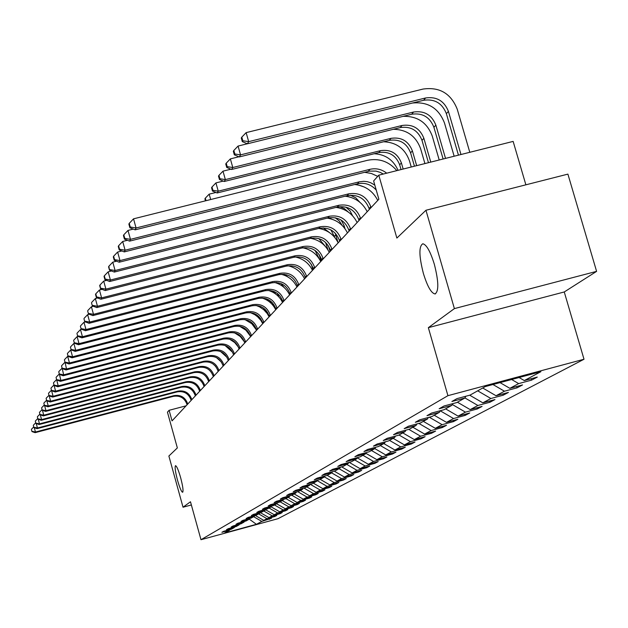 <?xml version="1.0" encoding="UTF-8"?>
<svg xmlns="http://www.w3.org/2000/svg" width="628" height="628" viewBox="0 0 628 628"><rect width="100%" height="100%" fill="white"/><g stroke="black" fill="none" stroke-linecap="round" stroke-linejoin="round"><path stroke-width="0.94" d="M423.382 273.439C418.962 256.059 418.782 246.168 422.832 243.774C426.53 244.637 430.361 251.459 434.325 264.231C438.705 281.493 438.933 291.4 435.016 293.943C431.255 293.221 427.378 286.392 423.382 273.439M177.528 480.271C175.306 471.769 174.639 466.902 175.518 465.662C176.727 466.07 178.431 470.066 180.636 477.657C182.85 486.166 183.525 491.033 182.646 492.274C181.429 491.865 179.726 487.862 177.528 480.271M525.879 184.82L513.139 141.402L378.778 175.173L373.621 180.958L378.872 199.225L172.041 420.87L169.113 410.296L167.448 412.164L177.347 447.929L168.877 456.022L183.031 507.22L191.367 504.967M596.6 271.367L567.9 174.121L425.949 210.262L454.389 308.607L428.351 327.667L447.929 395.671L584.009 359.247L564.258 291.965L596.6 271.367L454.389 308.607M447.929 395.671L200.984 539.711L277.984 518.697L584.009 359.247M256.412 524.309L261.829 521.405L271.524 518.249L263.776 520.361L266.939 518.665L274.75 516.538L276.791 515.447L268.941 517.59L272.191 515.847L280.112 513.688L282.215 512.574L274.255 514.74L277.6 512.943L285.63 510.76L287.789 509.606L279.719 511.804L283.157 509.96L291.298 507.746L293.527 506.56L285.34 508.79L288.888 506.89L297.146 504.637L299.438 503.421L291.133 505.681L294.783 503.727L303.159 501.442L305.522 500.186L297.099 502.486L300.859 500.469L309.361 498.153L311.794 496.858L303.245 499.189L307.116 497.109L315.751 494.762L318.263 493.427L309.58 495.782L313.576 493.639L322.337 491.261L324.927 489.879L316.112 492.281L320.241 490.068L329.135 487.65L331.812 486.229L322.863 488.663L327.117 486.378L336.153 483.921L338.916 482.453L329.826 484.926L334.222 482.563L343.406 480.067L346.256 478.56L337.016 481.064L341.569 478.622L350.895 476.095L353.839 474.525L344.458 477.076L349.152 474.548L358.635 471.981L361.689 470.356L352.143 472.947L357.01 470.341L366.65 467.727L369.806 466.047L360.103 468.676L365.135 465.976L374.94 463.323L378.205 461.588L368.338 464.257L373.558 461.462L383.527 458.762L386.911 456.964L376.871 459.68L382.279 456.776L392.429 454.028L395.938 452.168L385.718 454.931L391.33 451.925L401.661 449.13L405.296 447.199L394.902 450.009L400.719 446.885L411.238 444.043L415.014 442.034L404.424 444.899L410.469 441.649L421.184 438.76L425.109 436.672L414.323 439.584L420.603 436.217L431.522 433.265L435.604 431.098L424.606 434.066L431.146 430.557L442.269 427.558L446.524 425.297L435.314 428.32L442.12 424.669L453.463 421.616L457.883 419.261L446.453 422.346L453.542 418.538L465.113 415.422L469.728 412.973L458.071 416.113L465.458 412.149L477.264 408.969L482.084 406.41L470.176 409.613L477.892 405.476L489.95 402.234L494.974 399.565L482.822 402.831L490.884 398.505L503.193 395.2L508.445 392.414L496.034 395.742L504.457 391.22L517.04 387.845L522.535 384.925L509.85 388.332L518.673 383.598L531.531 380.152L537.285 377.09L524.309 380.568L540.873 371.69L485.24 386.581L470.05 395.114L456.956 398.623L451.893 401.504L464.877 398.026L456.784 402.572L443.98 406.002L439.153 408.75L451.838 405.343L444.114 409.692L431.593 413.051L426.969 415.681L439.388 412.345L432.001 416.49L419.74 419.787L415.328 422.299L427.48 419.033L420.407 423.005L408.404 426.231L404.173 428.641L416.081 425.439L409.307 429.246L397.548 432.409L393.497 434.717L405.162 431.569L398.662 435.22L387.138 438.328L383.253 440.542L394.69 437.457L388.449 440.958L377.153 444.004L373.425 446.131L384.634 443.109L378.645 446.469L367.568 449.46L363.981 451.501L374.979 448.533L369.217 451.768L358.345 454.703L354.899 456.666L365.692 453.746L360.158 456.862L349.482 459.743L346.161 461.627L356.759 458.77L351.429 461.761L340.949 464.594L337.754 466.416L348.155 463.597L343.021 466.486L332.73 469.265L329.653 471.024L339.874 468.252L334.92 471.039L324.809 473.771L321.842 475.467L331.882 472.743L327.11 475.427L317.171 478.12L314.306 479.753L324.174 477.076L319.566 479.666L309.792 482.312L307.029 483.89L316.732 481.26L312.281 483.756L302.672 486.362L299.996 487.885L309.541 485.295L305.239 487.713L295.788 490.28L293.205 491.748L302.594 489.196L298.433 491.536L289.139 494.063L286.635 495.484L295.874 492.972L291.847 495.233L282.702 497.721L280.284 499.095L289.375 496.63L285.473 498.82L276.469 501.262L274.13 502.596L283.079 500.163L279.303 502.282L270.433 504.692L268.164 505.987L276.979 503.593L273.321 505.642L264.592 508.021L262.386 509.269L271.068 506.914L267.528 508.9L258.924 511.247L256.789 512.456L265.338 510.132L261.9 512.063L253.422 514.371L251.357 515.549L259.78 513.249L256.444 515.125L248.091 517.401L246.082 518.547L254.387 516.287L251.145 518.108L242.91 520.345L240.964 521.46L249.151 519.223L246.003 520.997L237.886 523.21L235.987 524.286L244.064 522.088L241.003 523.799L233.004 525.981L231.159 527.033L239.119 524.859L236.144 526.531L228.254 528.682L226.457 529.702L234.315 527.559L231.426 529.184L223.631 531.312L221.888 532.301L229.644 530.189L224.691 532.968L256.412 524.309L249.222 519.097M465.85 396.237L464.877 398.026M518.673 383.598L511.655 379.508M509.85 388.332L500.045 382.617M452.772 403.647L451.838 405.343M504.457 391.22L492.949 384.517M496.034 395.742L482.728 387.994M440.283 410.72L439.388 412.345M490.884 398.505L477.688 390.828M482.822 402.831L469.72 395.2M428.335 417.479L427.48 419.033M477.892 405.476L464.924 397.932M470.176 409.613L457.435 402.203M416.898 423.947L416.081 425.439M465.458 412.149L452.309 404.495M458.071 416.113L445.59 408.859M405.947 430.149L405.162 431.569M453.542 418.538L440.236 410.798M446.453 422.346L434.231 415.241M395.436 436.091L394.69 437.457M442.12 424.669L429.293 417.22M435.314 428.32L423.335 421.364M385.356 441.798L384.634 443.109M431.146 430.557L418.86 423.421M424.606 434.066L412.863 427.244M375.67 447.269L374.979 448.533M420.603 436.217L408.82 429.371M414.323 439.584L402.799 432.896M366.36 452.537L365.692 453.746M410.469 441.649L399.031 435.016M404.424 444.899L393.12 438.336M357.403 457.6L356.759 458.77M400.719 446.885L389.493 440.377M394.902 450.009L383.802 443.572M348.776 462.475L348.155 463.597M391.33 451.925L380.309 445.535M385.718 454.931L374.83 448.62M340.47 467.177L339.874 468.252M382.279 456.776L371.462 450.504M376.871 459.68L365.92 453.33M332.455 471.707L331.882 472.743M373.558 461.462L362.929 455.3M368.338 464.257L357.269 457.843M324.731 476.071L324.174 477.076M365.135 465.976L354.694 459.924M360.103 468.676L349.199 462.365M317.273 480.287L316.732 481.26M357.01 470.341L346.742 464.39M352.143 472.947L341.632 466.863M310.067 484.361L309.541 485.295M349.152 474.548L339.065 468.708M344.458 477.076L334.308 471.204M303.096 488.294L302.594 489.196M341.569 478.622L331.639 472.884M337.016 481.064L327.196 475.38M296.361 492.101L295.874 492.972M334.222 482.563L324.307 476.825M329.826 484.926L320.154 479.329M289.846 495.782L289.375 496.63M327.117 486.378L317.109 480.585M322.863 488.663L313.348 483.16M283.534 499.346L283.079 500.163M320.241 490.068L310.271 484.306M316.112 492.281L306.747 486.865M277.427 502.793L276.979 503.593M313.576 493.639L303.936 488.066M309.58 495.782L300.357 490.46M271.5 506.144L271.068 506.914M307.116 497.109L297.782 491.716M303.245 499.189L294.163 493.938M265.762 509.387L265.338 510.132M300.859 500.469L291.816 495.249M297.099 502.486L288.15 497.313M268.941 517.59L260.18 512.542L259.78 513.249M294.783 503.727L285.881 498.585M291.133 505.681L282.317 500.595M254.78 515.58L254.387 516.287M288.888 506.89L280.119 501.827M285.34 508.79L276.65 503.774M249.536 518.547L249.151 519.223M283.157 509.96L274.514 504.975M279.719 511.804L271.108 506.843M244.433 521.421L244.064 522.088M277.6 512.943L269.074 508.028M274.255 514.74L265.566 509.732M239.48 524.215L239.119 524.859M272.191 515.847L263.791 511.004M234.668 526.939L234.315 527.559M266.939 518.665L258.65 513.885M263.776 520.361L255.258 515.455M229.981 529.577L229.644 530.189M261.829 521.405L253.657 516.695M378.778 175.173L396.872 238.059L425.949 210.262M200.984 539.711L190.48 501.772L183.031 507.22M186.076 405.821L169.113 410.296M524.309 380.568L519.081 377.522M269.53 519.309L269.396 518.83M274.75 516.538L274.609 516.043M280.112 513.688L279.97 513.178M285.63 510.76L285.481 510.234M291.298 507.746L291.149 507.204M297.146 504.637L296.989 504.088M303.159 501.442L303.002 500.877M309.361 498.153L309.196 497.564M315.751 494.762L315.578 494.158M322.337 491.261L322.164 490.633M329.135 487.65L328.954 487.006M336.153 483.921L335.964 483.254M343.406 480.067L343.21 479.384M350.895 476.095L350.691 475.38M358.635 471.981L358.431 471.243M366.65 467.727L366.43 466.965M374.94 463.323L374.712 462.53M383.527 458.762L383.292 457.938M392.429 454.028L392.186 453.18M401.661 449.13L401.41 448.251M411.238 444.043L410.971 443.125M421.184 438.76L420.909 437.81M431.522 433.265L431.24 432.276M442.269 427.558L441.971 426.53M453.463 421.616L453.149 420.54M465.113 415.422L464.791 414.299M477.264 408.969L476.927 407.8M489.95 402.234L489.597 401.009M503.193 395.2L502.824 393.921M517.04 387.845L516.648 386.51M531.531 380.152L531.123 378.747M428.351 327.667L564.258 291.965M187.717 404.071L187.552 403.498C185.119 397.21 180.589 394.588 173.956 395.64L35.458 432.025L35.144 432.661L173.344 396.346L173.956 395.64M187.066 404.762L186.909 404.197C184.483 397.916 179.961 395.295 173.344 396.346M31.4 429.442L31.981 431.593L31.4 429.442M34.281 427.692L35.458 432.025L32.106 431.342M33.739 426.899L31.526 429.191M31.981 431.593L35.144 432.661M223.136 352.952L223.725 353.713M191.799 399.691L191.642 399.11C189.169 392.736 184.577 390.074 177.857 391.142L37.445 427.998L37.123 428.649L177.222 391.872L177.857 391.142M191.14 400.405L190.975 399.824C188.51 393.458 183.926 390.804 177.222 391.872M33.323 425.384L33.92 427.566L33.323 425.384M36.236 423.531L37.445 427.998L34.045 427.307M35.733 422.77L33.449 425.125M33.92 427.566L37.123 428.649M196.007 395.193L195.842 394.604C193.338 388.135 188.675 385.435 181.861 386.51L39.486 423.853L39.156 424.528L181.209 387.264L181.861 386.51M195.324 395.923L195.159 395.334C192.655 388.881 188.008 386.189 181.209 387.264M35.309 421.207L35.906 423.421L35.309 421.207M38.237 419.253L39.486 423.853L36.039 423.154M37.782 418.515L35.435 420.941M35.906 423.421L39.156 424.528M225.609 355.558L225.468 355.079M223.804 353.784L223.427 353.171M226.786 346.444L226.292 345.957M229.597 348.642L229.126 347.739M200.324 390.561L200.159 389.964C197.616 383.402 192.89 380.67 185.982 381.753L41.589 419.59L41.252 420.281L185.315 382.531L185.982 381.753M199.626 391.307L199.461 390.718C196.925 384.171 192.207 381.439 185.315 382.531M37.35 416.914L37.955 419.159L37.35 416.914M40.302 414.849L41.589 419.59L38.088 418.884M39.894 414.142L37.484 416.639M37.955 419.159L41.252 420.281M204.775 385.788L204.602 385.184C202.028 378.535 197.231 375.756 190.221 376.863L43.756 415.202L43.403 415.909L189.538 377.656L190.221 376.863M204.053 386.565L203.888 385.961C201.313 379.32 196.525 376.557 189.538 377.656M39.446 412.494L40.066 414.77L39.446 412.494M42.429 410.32L43.756 415.202L40.2 414.488M42.068 409.637L39.58 412.204M40.066 414.77L43.403 415.909M209.352 380.882L209.179 380.27C206.565 373.519 201.698 370.701 194.594 371.823L45.985 410.681L45.624 411.411L193.879 372.639L194.594 371.823M208.614 381.683L208.441 381.07C205.827 374.335 200.976 371.525 193.879 372.639M41.605 407.941L42.233 410.249L41.605 407.941M44.612 405.641L45.985 410.681L42.374 409.958M44.313 404.997L41.746 407.643M42.233 410.249L45.624 411.411M233.074 341.208L232.234 340.235M261.342 321.112L260.651 318.647M263.462 307.995L266.029 312.014M266.335 312.383L265.463 309.683M268.423 315.46L267.544 312.344M266.319 298.771L269.412 301.833M273.494 306.024L272.576 302.892M271.539 303.74L269.679 300.404M269.655 290.419L271.437 291.549M276.265 294.485L273.125 291.149M278.911 296.973L277.168 293.268M279.523 284.343L276.234 282.459M284.186 287.561L280.928 283.526M288.425 277.293L284.194 274.287M311.315 264.31L313.003 269.82M315.06 250.439L319.613 259.45M321.081 261.162L319.197 254.528M318.789 238.569L325.461 246.537M327.973 249.952L325.579 242.439M330.069 251.53L328.499 246.011M323.302 227.893L329.692 232.76M334.905 237.612L330.893 229.895M337.997 242.455L335.266 233.208M328.774 217.751L331.82 219.148M344.984 228.71L344.12 225.672L341.169 220.067M342.15 225.405L339.324 220.985L335.179 217.735M348.375 212.099L344.434 208.637L339.599 206.651M352.638 215.851L350.031 210.867L345.84 207.083M214.07 375.827L213.897 375.206C211.236 368.353 206.298 365.496 199.084 366.626L48.278 406.026L47.909 406.779L198.354 367.474L199.084 366.626M213.308 376.651L213.135 376.031C210.474 369.193 205.552 366.344 198.354 367.474M43.834 403.247L44.47 405.594L43.834 403.247M212.806 363.785L215.663 366.375M46.865 400.829L48.278 406.026L44.619 405.296M46.621 400.217L43.976 402.948M44.47 405.594L47.909 406.779M218.929 370.622L218.756 369.994C216.056 363.039 211.039 360.134 203.723 361.281L50.648 401.221L50.264 401.999L202.97 362.144L203.723 361.281M218.144 371.47L217.963 370.834C215.271 363.902 210.27 361.006 202.97 362.144M46.127 398.419L46.778 400.797L46.127 398.419M216.503 357.63L221.425 362.089M49.188 395.86L50.648 401.221L46.927 400.483M49 395.287L46.276 398.105M46.778 400.797L50.264 401.999M223.937 365.253L223.756 364.609C221.017 357.552 215.93 354.6 208.496 355.762L53.09 396.276L52.689 397.077L207.719 356.665L208.496 355.762M223.128 366.124L222.948 365.488C220.208 358.447 215.137 355.503 207.719 356.665M48.497 393.434L49.149 395.852L48.497 393.434M48.646 393.104L51.457 390.216L53.09 396.276L49.306 395.53M220.64 351.57L227.038 357.371M49.149 395.852L52.689 397.077M229.102 359.718L228.922 359.067C226.135 351.9 220.97 348.901 213.426 350.079L55.602 391.166L55.193 391.998L212.625 351.005L213.426 350.079M228.27 360.613L228.082 359.97C225.303 352.818 220.153 349.827 212.625 351.005M50.939 388.292L51.606 390.742L50.939 388.292M51.763 390.412L55.602 391.166L54.008 385.003M225.044 345.455L232.69 352.379M53.93 385.027L51.096 387.955M51.606 390.742L55.193 391.998M234.44 354.004L234.252 353.344C231.418 346.059 226.166 343.021 218.505 344.215L58.2 385.898L57.784 386.754L217.681 345.165L218.505 344.215M233.569 354.93L233.388 354.271C230.562 347.009 225.326 343.971 217.681 345.165M53.451 382.986L54.134 385.474L53.451 382.986M54.298 385.129L58.2 385.898L56.63 379.618M229.675 339.214L234.668 342.511L238.444 347.151M56.496 379.657L53.615 382.64M54.134 385.474L57.784 386.754M239.943 348.108L239.755 347.433C236.874 340.038 231.536 336.946 223.756 338.154L60.885 380.458L60.453 381.337L222.901 339.136L223.756 338.154M239.048 349.066L238.86 348.399C235.987 341.02 230.664 337.927 222.901 339.136M56.057 377.499L56.748 380.034L56.057 377.499M56.92 379.681L60.885 380.458L59.354 374.06M234.527 332.824L240.171 336.427L244.316 341.695M59.158 374.115L56.23 377.145M56.748 380.034L60.453 381.337M245.626 342.017L245.43 341.334C242.502 333.813 237.086 330.673 229.173 331.898L63.663 374.83L63.208 375.748L228.294 332.911L229.173 331.898M244.7 343.006L244.512 342.323C241.592 334.826 236.183 331.686 228.294 332.911M58.742 371.839L59.448 374.414L58.742 371.839M59.621 374.045L63.663 374.83L62.156 368.314M239.582 326.27L245.854 330.147L250.337 336.019M61.897 368.385L58.922 371.47M59.448 374.414L63.208 375.748M251.498 335.721L251.302 335.03C248.327 327.384 242.816 324.189 234.778 325.43L66.529 369.021L66.058 369.963L233.867 326.481L234.778 325.43M250.541 336.741L250.352 336.051C247.377 328.428 241.882 325.241 233.867 326.481M61.52 365.991L62.235 368.605L61.52 365.991M62.423 368.228L66.529 369.021L65.061 362.38M244.841 319.526L251.757 323.687L256.562 330.179M64.739 362.466L61.701 365.606M62.235 368.605L66.058 369.963M257.574 329.213L257.378 328.507C254.34 320.735 248.735 317.485 240.563 318.741L69.488 363.008L69.009 363.981L239.621 319.833L240.563 318.741M256.585 330.273L256.389 329.567C253.367 321.819 247.777 318.577 239.621 319.833M64.394 359.93L65.124 362.591L64.394 359.93M65.312 362.199L69.488 363.008L67.667 356.335L68.075 356.233M250.313 312.579L254.733 314.644L257.676 316.834L260.926 320.484L262.755 323.663M67.667 356.335L64.582 359.538M65.124 362.591L69.009 363.981M263.854 322.478L263.658 321.764C260.565 313.859 254.866 310.546 246.561 311.826L72.558 356.783L72.063 357.795L245.587 312.956L246.561 311.826M262.834 323.577L262.63 322.863C259.552 314.981 253.869 311.676 245.587 312.956M67.369 353.666L68.114 356.374L67.369 353.666M68.303 355.966L72.558 356.783L70.705 350L71.192 349.875M255.996 305.412L259.545 306.856L263.768 309.73L267.198 313.521L269.122 316.834M70.705 350L67.565 353.258M68.114 356.374L72.063 357.795M270.362 315.507L270.158 314.777C267.01 306.739 261.217 303.371 252.762 304.666L75.737 350.338L75.227 351.382L251.75 305.828L252.762 304.666M269.302 316.645L269.098 315.915C265.966 307.901 260.18 304.533 251.75 305.828M70.454 347.182L71.207 349.937L70.454 347.182M71.404 349.513L75.737 350.338L73.853 343.438L74.457 343.281M261.915 298.01C268.203 299.941 272.803 303.858 275.716 309.769M73.853 343.438L70.65 346.758M71.207 349.937L75.227 351.382M277.097 308.285L276.893 307.547C273.69 299.368 267.787 295.929 259.183 297.248L79.034 343.657L78.5 344.741L258.139 298.457L259.183 297.248M276.006 309.463L275.794 308.725C272.607 300.561 266.719 297.138 258.139 298.457M73.641 340.454L74.41 343.257L73.641 340.454M74.622 342.825L79.034 343.657L77.111 336.632L77.951 336.42M268.062 290.364C274.664 292.248 279.499 296.283 282.545 302.453M77.111 336.632L73.853 340.015M74.41 343.257L78.5 344.741M284.084 300.804L283.872 300.051C280.606 291.722 274.601 288.228 265.848 289.563L82.449 336.734L81.891 337.856L264.765 290.811L265.848 289.563M282.945 302.021L282.733 301.267C279.484 292.962 273.494 289.477 264.765 290.811M76.954 333.484L77.731 336.341L76.954 333.484M77.951 335.886L82.449 336.734L80.486 329.582L81.569 329.3M274.452 282.451C281.375 284.296 286.431 288.433 289.626 294.87M80.486 329.582L77.165 333.028M77.731 336.341L81.891 337.856M291.329 293.041L291.109 292.271C287.781 283.793 281.666 280.229 272.756 281.587L85.989 329.543L85.416 330.713L271.626 282.89L272.756 281.587M290.144 294.304L289.932 293.543C286.619 285.081 280.52 281.532 271.626 282.89M80.384 326.254L81.185 329.158L80.384 326.254M81.404 328.687L85.989 329.543L83.995 322.258L85.337 321.913M281.101 274.255C288.346 276.061 293.629 280.308 296.966 286.996M83.995 322.258L80.612 325.775M81.185 329.158L85.416 330.713M298.842 284.986L298.622 284.201C295.231 275.566 288.998 271.932 279.923 273.313L89.671 322.078L89.074 323.294L278.754 274.664L279.923 273.313M297.617 286.297L297.397 285.52C294.022 276.901 287.805 273.282 278.754 274.664M83.948 318.741L84.764 321.701L83.948 318.741M85 321.214L89.671 322.078L87.637 314.659L89.255 314.243M288.024 265.762C295.584 267.52 301.102 271.877 304.588 278.832M87.637 314.659L84.183 318.247M84.764 321.701L89.074 323.294M306.652 276.626L306.425 275.825C302.971 267.018 296.612 263.32 287.365 264.718L93.493 314.33L92.873 315.594L286.156 266.123L287.365 264.718M305.381 277.984L305.153 277.191C301.707 268.415 295.372 264.726 286.156 266.123M87.653 310.939L88.485 313.961L87.653 310.939M88.729 313.451L93.493 314.33L91.413 306.762L93.337 306.276M295.231 256.954C303.112 258.658 308.866 263.124 312.501 270.354M91.413 306.762L87.896 310.428M88.485 313.961L92.873 315.594M314.761 267.928L314.534 267.112C311.009 258.139 304.533 254.364 295.105 255.784L97.473 306.26L96.822 307.579L293.841 257.245L295.105 255.784M313.443 269.341L313.215 268.533C309.698 259.584 303.238 255.824 293.841 257.245M91.507 302.822L92.347 305.907L91.507 302.822M92.606 305.381L97.473 306.26L95.346 298.551L97.591 297.978M302.735 247.809C310.939 249.457 316.936 254.042 320.72 261.546M95.346 298.551L91.759 302.296M92.347 305.907L96.822 307.579M323.208 258.885L322.965 258.053C319.369 248.9 312.76 245.046 303.151 246.498L101.61 297.876L100.935 299.242L301.84 248.013L303.151 246.498M321.826 260.361L321.591 259.529C318.004 250.407 311.425 246.569 301.84 248.013M95.511 294.383L96.374 297.523L96.641 296.973L95.778 293.833L95.511 294.383M96.641 296.973L101.61 297.876L99.444 290.003L102.026 289.351M310.562 238.302C319.095 239.904 325.335 244.59 329.276 252.377M99.444 290.003L95.778 293.833M96.374 297.523L100.935 299.242M331.992 249.473L331.749 248.625C328.075 239.284 321.332 235.351 311.535 236.827L105.92 289.131L105.214 290.56L310.169 238.397L311.535 236.827M330.556 251.004L330.32 250.156C326.654 240.854 319.935 236.937 310.169 238.397M99.687 285.591L100.566 288.794L99.962 285.018L99.687 285.591M100.841 288.221L105.92 289.131L103.706 281.109L106.658 280.355M318.718 228.419C327.596 229.958 334.08 234.762 338.178 242.84M103.706 281.109L99.962 285.018M100.566 288.794L105.214 290.56M341.145 239.661L340.894 238.797C337.142 229.267 330.265 225.256 320.256 226.747L110.41 280.025L109.68 281.509L318.836 228.388L320.256 226.747M339.654 241.262L339.403 240.398C335.658 230.9 328.805 226.896 318.836 228.388M104.036 276.422L104.939 279.696L105.221 279.099L104.319 275.825L104.036 276.422M105.221 279.099L110.41 280.025L108.149 271.83L111.501 270.974M327.204 218.128C336.435 219.596 343.186 224.526 347.457 232.894M108.149 271.83L104.319 275.825M104.939 279.696L109.68 281.509M348.32 196.674L347.166 196.454M359.883 202.287L355.778 197.836L350.353 195.198M364.515 187.113L355.88 184.2M206.031 200.701L205.317 198.165L204.901 198.864L205.458 200.842M210.686 199.539L209.171 194.154L215.93 192.474M374.186 153.742C385.451 154.41 393.411 159.944 398.058 170.329M209.171 194.154L205.317 198.165M350.683 229.432L350.432 228.553C346.593 218.827 339.567 214.721 329.362 216.244L115.097 270.519L114.335 272.065L327.879 217.955L329.362 216.244M349.129 231.104L348.878 230.225C345.055 220.53 338.052 216.44 327.879 217.955M108.573 266.869L109.5 270.205L108.872 266.241L108.573 266.869M109.798 269.585L115.097 270.519L112.789 262.151L116.573 261.193M336.011 207.397C345.628 208.786 352.669 213.826 357.128 222.532M112.789 262.151L108.872 266.241M109.5 270.205L114.335 272.065M383.622 141.763C396.456 142.344 405.076 148.718 409.48 160.894L411.254 167.009M401.049 169.576L399.675 164.803C395.852 155.195 388.905 151.12 378.825 152.58L217.147 192.977L218.254 191.171L212.916 190.308L211.989 187.011L211.55 187.741L212.476 191.038L212.916 190.308M403.16 169.042L401.394 162.919C397.563 153.279 390.585 149.189 380.474 150.657L218.254 191.171L215.93 182.905L223.246 181.084M215.93 182.905L211.989 187.011M212.476 191.038L217.147 192.977M360.645 218.764L360.386 217.861C356.461 207.923 349.286 203.731 338.861 205.278L119.995 260.589L119.194 262.214L337.307 207.067L338.861 205.278M359.02 220.506L358.761 219.604C354.851 209.705 347.7 205.521 337.307 207.067M113.315 256.883L114.257 260.298L114.571 259.647L113.621 256.224L113.315 256.883M114.571 259.647L119.995 260.589L117.632 252.04L121.871 250.972M345.165 196.195C355.205 197.482 362.552 202.656 367.215 211.714M117.632 252.04L113.621 256.224M114.257 260.298L119.194 262.214M393.301 129.305C406.818 129.501 415.932 136.001 420.642 148.812L424.921 163.578M414.456 166.208L410.594 152.839C406.685 143.027 399.589 138.859 389.305 140.35L224.204 181.492L225.366 179.6L219.902 178.737L218.952 175.361L218.497 176.123L219.447 179.49L219.902 178.737M416.662 165.651L412.384 150.877C408.467 141.025 401.347 136.849 391.024 138.341L225.366 179.6L222.987 171.161L230.892 169.199M222.987 171.161L218.952 175.361M219.447 179.49L224.204 181.492M371.046 207.617L370.787 206.691C366.768 196.54 359.436 192.247 348.783 193.824L125.113 250.211L124.273 251.906L347.166 195.693L348.783 193.824M369.35 209.43L369.091 208.512C365.088 198.401 357.779 194.123 347.166 195.693M118.268 246.451L119.234 249.936L119.556 249.253L118.59 245.76L118.268 246.451M119.556 249.253L125.113 250.211L122.688 241.474L127.437 240.281M354.663 184.506C365.166 185.66 372.867 190.959 377.758 200.418M122.688 241.474L118.59 245.76M119.234 249.936L124.273 251.906M403.113 116.353C417.471 115.984 427.197 122.601 432.3 136.19L439.208 159.983M428.461 162.683L421.992 140.35C417.997 130.326 410.743 126.063 400.24 127.578L231.575 169.489L232.792 167.519L227.195 166.64L226.229 163.194L225.75 163.987L226.724 167.433L227.195 166.64M430.769 162.103L423.869 138.301C419.857 128.238 412.58 123.959 402.038 125.482L232.792 167.519L230.358 158.892L238.899 156.772M230.358 158.892L226.229 163.194M226.724 167.433L231.575 169.489M376.243 190.072C371.077 184.389 364.821 182.293 357.465 183.8L129.588 241.128L130.467 239.354L124.776 238.389L123.787 234.817L123.449 235.531L124.438 239.095L124.776 238.389M374.814 185.103L370.693 182.74L367.301 181.688L363.793 181.304L359.161 181.845L130.467 239.354L127.986 230.421L133.269 229.094M364.53 172.284L371.368 173.485L377.734 176.35M127.986 230.421L123.787 234.817M124.438 239.095L129.588 241.128M412.439 103.031C428.029 101.532 438.713 108.189 444.483 123.002L454.154 156.231M443.117 159.002L433.909 127.296C429.819 117.043 422.409 112.695 411.67 114.233L239.284 156.937L240.555 154.873L234.833 153.993L233.836 150.469L233.341 151.301L234.33 154.818L234.833 153.993M445.527 158.397L435.863 125.153C431.766 114.861 424.324 110.489 413.546 112.035L240.555 154.873L238.067 146.057L247.299 143.781M238.067 146.057L233.836 150.469M234.33 154.818L239.284 156.937M383.284 174.042L380.309 172.41L375.999 171.099L369.327 171.122L135.153 229.84L136.072 227.988L130.247 226.998L129.235 223.348L128.873 224.094L129.886 227.752L130.247 226.998M386.707 173.179C381.667 169.246 376.109 167.959 370.018 169.309L136.072 227.988L133.536 218.834L367.435 160.321C379.092 157.989 388.897 161.427 396.849 170.635M133.536 218.834L129.235 223.348M129.886 227.752L135.153 229.84M460.976 154.512L448.423 111.392C444.224 100.873 436.609 96.398 425.596 97.968L248.688 141.645L246.137 132.626L423.005 89.074C439.529 86.727 450.935 93.439 457.239 109.209L469.799 152.298M458.448 155.147L446.375 113.644C442.183 103.157 434.6 98.698 423.625 100.268L247.361 143.804L248.688 141.645L242.824 140.751L241.804 137.147L241.278 138.019L242.298 141.614L242.824 140.751M246.137 132.626L241.804 137.147M242.298 141.614L247.361 143.804M186.909 404.197L187.552 403.498M190.975 399.824L191.642 399.11M195.159 395.334L195.842 394.604M199.461 390.718L200.159 389.964M203.888 385.961L204.602 385.184M208.441 381.07L209.179 380.27M266.013 311.237L266.437 310.774M272.207 304.454L272.85 303.748M326.536 244.928L327.212 244.19M334.504 236.207L335.807 234.778M343.281 226.59L344.12 225.672M213.135 376.031L213.897 375.206M217.963 370.834L218.756 369.994M222.948 365.488L223.756 364.609M228.082 359.97L228.922 359.067M233.388 354.271L234.252 353.344M238.86 348.399L239.755 347.433M244.512 342.323L245.43 341.334M250.352 336.051L251.302 335.03M256.389 329.567L257.378 328.507M262.63 322.863L263.658 321.764M269.098 315.915L270.158 314.777M275.794 308.725L276.893 307.547M282.733 301.267L283.872 300.051M289.932 293.543L291.109 292.271M297.397 285.52L298.622 284.201M305.153 277.191L306.425 275.825M313.215 268.533L314.534 267.112M321.591 259.529L322.965 258.053M330.32 250.156L331.749 248.625M339.403 240.398L340.894 238.797M348.878 230.225L350.432 228.553M399.675 164.803L401.394 162.919M378.825 152.58L380.474 150.657M358.761 219.604L360.386 217.861M410.594 152.839L412.384 150.877M389.305 140.35L391.024 138.341M369.091 208.512L370.787 206.691M421.992 140.35L423.869 138.301M400.24 127.578L402.038 125.482M357.465 183.8L359.161 181.845M433.909 127.296L435.863 125.153M411.67 114.233L413.546 112.035M368.244 171.358L370.018 169.309M446.375 113.644L448.423 111.392M423.625 100.268L425.596 97.968M435.016 293.943L435.518 293.81"/></g></svg>
